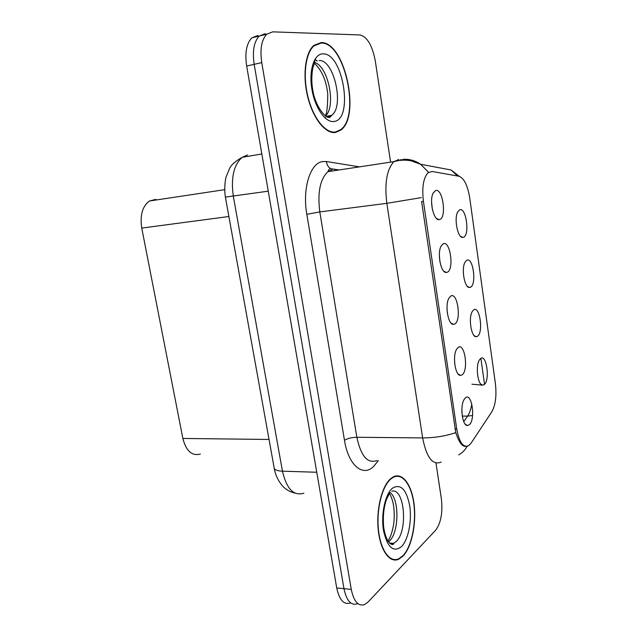 <?xml version="1.0" encoding="UTF-8"?>
<svg xmlns="http://www.w3.org/2000/svg" width="637" height="637" viewBox="0 0 637 637"><rect width="100%" height="100%" fill="white"/><g stroke="black" fill="none" stroke-linecap="round" stroke-linejoin="round"><path stroke-width="0.96" d="M473.729 309.837C479.828 305.426 483.618 332.705 477.447 336.328L476.15 336.742C471.276 337.292 468.243 317.895 472.248 311.541L473.729 309.837M466.77 260.262C473.036 256.568 476.882 284.309 470.552 287.215L469.525 287.494C464.588 288.235 461.084 268.742 465.034 262.181L466.77 260.262M459.699 209.82C466.117 206.866 470.034 235.085 463.545 237.243L462.796 237.418C457.796 238.342 453.823 218.682 457.7 211.93L459.699 209.82M480.569 358.567C486.517 353.471 490.243 380.305 484.216 384.613L482.671 385.17C477.869 385.536 475.29 366.171 479.35 360.024L480.569 358.567M458.162 347.412C464.763 342.236 468.776 370.463 462.104 374.835L460.447 375.392C455.248 375.782 452.31 356.051 456.594 349.267L458.162 347.412M454.683 363.576L454.499 359.117M450.765 296.062C457.541 291.65 461.634 320.379 454.786 323.986L453.433 324.384C448.145 324.989 444.69 305.203 448.902 298.196L450.765 296.062M447.357 313.245L446.999 307.575M443.241 243.78C450.2 240.165 454.356 269.395 447.333 272.214L446.298 272.469C440.939 273.297 436.942 253.383 441.083 246.145L443.241 243.78M439.912 261.791L439.355 255.318M435.573 190.543C442.715 187.74 446.959 217.504 439.745 219.494L439.036 219.638C433.622 220.681 429.075 200.559 433.12 193.107L435.573 190.543M432.348 209.247L431.575 202.263M465.424 397.846C471.85 391.946 475.799 419.679 469.302 424.791L467.359 425.524C462.255 425.699 459.818 405.952 464.166 399.399L465.424 397.846M461.905 412.465L461.857 410.3M471.165 443.057L468.808 445.589C463.314 448.074 459.285 442.54 456.729 428.98L423.422 201.332C421.829 187.565 423.334 178.065 427.937 172.818L432.029 171.48L458.982 176.258C464.086 178.145 467.669 185.415 469.748 198.059L495.379 383.41C496.741 395.569 495.57 405.005 491.86 411.725L471.165 443.057M200.337 454.038C191.984 456.275 186.155 451.076 182.859 438.455L141.748 228.086C139.861 215.346 142.409 206.324 149.376 201.013L155.834 199.381M403.054 556.029C411.725 546.984 416.494 523.781 414.098 504.353C411.789 484.853 402.6 472.089 393.308 476.866L390.712 478.642C381.969 485.943 376.109 509.13 378.235 529.785C380.273 550.511 389.74 563.498 398.722 559.23L403.054 556.029M395.235 476.54L394.669 476.285M335.508 132.464L340.739 130.115C360.94 116.475 344.943 41.716 321.167 42.568L313.778 45.442C305.115 52.871 302.368 76.209 307.918 97.644C313.388 119.119 325.722 134.057 335.508 132.464M465.846 446.37C462.295 446.879 458.935 442.309 455.774 432.634L421.63 201.658M265.279 33.689L259.267 36.03C253.956 41.652 252.26 51.087 254.171 64.337L343.972 588.676C346.512 600.675 350.979 605.715 357.357 603.812C350.979 605.715 346.512 600.675 343.972 588.676L254.171 64.337C252.26 51.087 253.956 41.652 259.267 36.03L265.279 33.689M480.895 358.352L484.534 384.31M390.569 162.132L375.297 60.961C372.35 45.506 367.246 36.835 360.001 34.955L272.747 31.85L266.784 34.183C261.52 39.82 259.84 49.296 261.751 62.609L351.274 589.416C353.806 601.463 358.241 606.528 364.563 604.601L368.106 601.997L435.676 530.183C440.971 523.009 442.874 512.546 441.377 498.819L435.971 463.027M391.405 559.182L392.002 558.983M257.874 35.505L251.822 37.854C246.471 43.467 244.751 52.863 246.662 66.041L336.726 587.943C339.282 599.895 343.773 604.919 350.215 603.024M390.839 558.896L391.437 558.737M390.776 479.048C382.128 486.278 376.324 509.226 378.442 529.666C380.456 550.169 389.82 563.02 398.714 558.792L402.99 555.639C411.574 546.689 416.295 523.733 413.923 504.488C411.645 485.187 402.552 472.55 393.355 477.28L390.776 479.048M394.669 476.715L394.096 476.5M321.247 43.037L313.945 45.88C305.37 53.229 302.647 76.321 308.133 97.525C313.539 118.785 325.746 133.579 335.436 132.01L340.62 129.685C360.614 116.173 344.76 42.161 321.247 43.037M423.422 201.332L421.614 201.555M456.729 428.98L454.953 428.972M269.037 439.458L182.859 438.455M228.89 216.516L141.748 228.086M378.338 460.567L375.456 464.214C365.009 478.578 348.63 467.239 344.474 440.278L306.819 214.303L319.814 211.922L356.847 437.277C360.94 456.211 367.637 463.967 376.945 460.535M306.819 214.303C302.241 188.632 310.203 163.176 322.449 161.583L326.478 161.527L359.467 166.862M332.02 169.665L327.872 171.672C320.053 179.26 317.361 192.677 319.814 211.922L386.826 203.33C384.422 183.273 386.786 169.37 393.913 161.631L398.897 159.457M458.696 454.882C462.351 452.819 465.145 449.969 467.088 446.33M421.328 197.621L386.826 203.33L422.634 437.914C434.394 437.874 445.446 436.114 455.774 432.634M457.485 175.987L451.155 169.999L459.205 176.298M400.633 159.584L403.563 160.142M414.727 162.26L418.644 163.008M428.223 171.926L420.619 164.266C415.276 160.628 409.448 158.979 403.133 159.322M441.194 462.04C432.722 465.639 426.535 457.597 422.634 437.914L356.847 437.277C351.696 437.404 347.571 438.407 344.474 440.278M471.937 384.207L482.798 385.178M471.81 404.089C470.942 409.272 469.541 413.278 467.622 416.104L472.574 415.507M462.271 416.12L467.622 416.104L463.76 421.646M261.751 62.609L246.662 66.041M351.274 589.416L336.726 587.943M338.454 170.063L330.587 168.67C328.174 167.133 326.805 164.752 326.478 161.527M485.028 383.705L484.446 383.721M247.61 154.942L242.148 157.323C233.707 164.935 230.769 177.906 233.325 196.252L282.454 471.181C286.642 489.033 293.792 496.358 303.905 493.165M316.764 472.256L282.454 471.181C277.628 470.966 274.889 470.01 274.228 468.299L274.157 467.892M294.963 493.11C290.265 492.051 286.22 489.789 282.836 486.318C276.028 478.483 274.698 470.966 274.228 468.299L225.394 197.104L268.257 191.172M261.839 153.979L242.148 157.323C234.862 161.527 230.594 165.461 229.336 169.124L226.199 176.688C225.156 179.523 224.065 189.428 225.394 197.104L225.387 197.056M388.451 541.88L389.43 541.02C399.009 532.484 399.51 499.894 390.298 492.624M390.218 543.735L393.69 543.321L396.23 541.498C408.253 530.717 404.503 487.528 391.819 491.191M392.257 488.348C385.122 494.431 380.822 514.417 383.482 530.406C387.36 547.454 393.379 552.836 401.541 546.562C408.436 539.563 412.075 520.564 409.663 505.475C406.255 489.017 400.458 483.308 392.257 488.348M327.744 117.089L328.342 115.926M317.186 60.953L314.917 59.321M328.501 116.794L331.71 115.297C344.553 106.554 333.987 59.273 319.129 60.523M325.467 115.926C336.352 106.538 328.373 66.224 314.638 62.506M322.967 53.858C314.192 53.619 308.722 70.158 311.835 88.877C314.813 107.605 325.332 122.75 333.756 121.476C353.806 120.481 343.311 52.783 322.967 53.858M327.171 116.882L328.159 116.842M325.188 118.1L325.579 117.319M314.901 61.455L314.137 60.778M224.646 189.683L149.376 201.013M465.169 424.099L467.359 425.524M436.289 218.252L439.036 219.638M443.655 271.051L446.298 272.469M450.924 322.943L453.433 324.384M458.099 373.951L460.447 375.392M480.672 383.952L482.671 385.17M460.463 236.223L462.796 237.418M467.287 286.284L469.525 287.494M474.024 335.516L476.15 336.742M339.808 130.282L340.739 130.115M339.139 169.96L330.587 168.67L328.915 169.45L327.872 171.672L393.913 161.631C399.765 159.935 405.594 159.688 411.414 160.898L420.619 164.266L451.155 169.999M469.867 424.178L470.409 423.39M266.784 34.183L251.822 37.854M389.398 543.019L393.69 543.321C393.953 546.371 385.839 544.731 383.585 526.305C382.853 516.002 383.808 507.092 386.452 499.575L389.621 492.871M392.607 477.256L393.355 477.28M387.949 541.139C388.666 539.722 391.636 536.33 393.785 523.431C395.059 510.484 393.586 500.459 389.358 493.333M314.829 59.464L316.892 61.017M328.055 115.982L327.625 116.882M326.112 116.34L331.71 115.297L330.316 117.017C326.956 120.258 314.973 107.04 312.552 88.734C310.936 78.948 312.417 68.947 313.093 67.275L314.726 62.275M313.109 46.071L313.945 45.88M325.109 115.663C326.741 114.644 327.633 107.51 327.768 94.252C326.383 80.676 321.916 70.341 314.367 63.246"/></g></svg>

